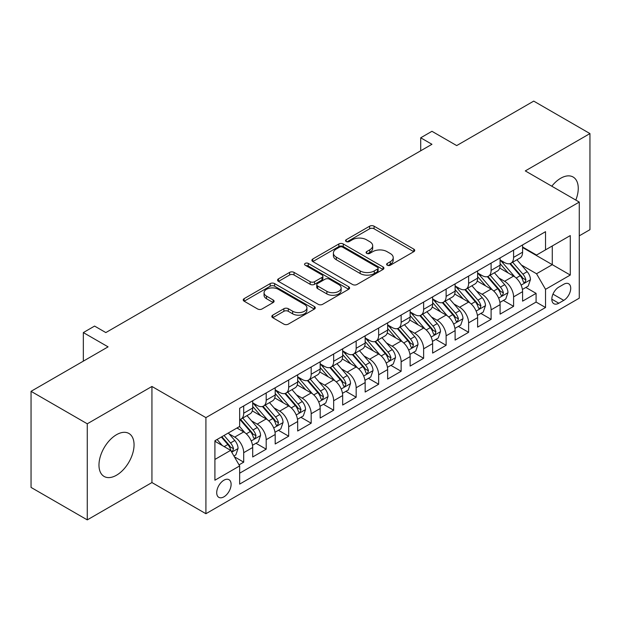 <?xml version="1.0" encoding="UTF-8"?>
<svg xmlns="http://www.w3.org/2000/svg" width="621" height="621" viewBox="0 0 621 621"><rect width="100%" height="100%" fill="white"/><g stroke="black" fill="none" stroke-linecap="round" stroke-linejoin="round"><path stroke-width="0.93" d="M387.256 265.221A2.189 1.265 0 0 0 390.345 265.221L413.803 251.676A3.121 1.801 0 0 0 414.719 250.403A3.121 1.801 0 0 0 413.803 249.13L374.067 226.184A3.121 1.801 0 0 0 369.65 226.184L346.192 239.729A2.189 1.265 0 0 0 345.555 240.622A2.189 1.265 0 0 0 346.192 241.515A2.189 1.265 0 0 0 349.289 241.515L352.324 239.76A9.99 5.768 0 0 1 366.452 239.76L369.759 241.67A9.99 5.768 0 0 1 372.685 245.753A9.99 5.768 0 0 1 369.759 249.828L366.724 251.583A2.189 1.265 0 0 0 366.087 252.475A2.189 1.265 0 0 0 366.724 253.368A2.189 1.265 0 0 0 369.813 253.368L372.856 251.614A9.99 5.768 0 0 1 386.984 251.614L390.291 253.523A9.99 5.768 0 0 1 393.217 257.606A9.99 5.768 0 0 1 390.291 261.682L387.256 263.436A2.189 1.265 0 0 0 386.619 264.329A2.189 1.265 0 0 0 387.256 265.221L387.256 263.436M116.515 475.212A24.809 14.322 120 0 0 132.723 453.353A24.809 14.322 120 0 0 128.92 433.474A24.809 14.322 120 0 0 116.515 434.7A24.809 14.322 120 0 0 100.307 456.567A24.809 14.322 120 0 0 104.111 476.447A24.809 14.322 120 0 0 116.515 475.212M575.814 200.086A24.809 14.322 120 0 0 573.113 177.016A24.809 14.322 120 0 0 560.709 178.25A24.809 14.322 120 0 0 551.79 186.215M223.909 496.839A10.177 5.876 120 0 0 230.562 487.865A10.177 5.876 120 0 0 229.002 479.707A10.177 5.876 120 0 0 223.909 480.212A10.177 5.876 120 0 0 217.257 489.185A10.177 5.876 120 0 0 218.817 497.343A10.177 5.876 120 0 0 223.909 496.839M272.735 315.15A3.121 1.801 0 0 0 271.819 316.423A3.121 1.801 0 0 0 272.735 317.696L283.882 324.139A3.121 1.801 0 0 0 288.299 324.139L314.35 309.095A3.121 1.801 0 0 0 315.266 307.822A3.121 1.801 0 0 0 314.35 306.549L274.614 283.603A3.121 1.801 0 0 0 270.197 283.603L244.146 298.647A3.121 1.801 0 0 0 243.23 299.92A3.121 1.801 0 0 0 244.146 301.193L257.614 308.971A3.121 1.801 0 0 0 262.031 308.971L273.178 302.536A3.121 1.801 0 0 0 274.094 301.255A3.121 1.801 0 0 0 273.178 299.982L266.502 296.124A8.352 4.821 0 0 1 264.057 292.716A8.352 4.821 0 0 1 269.211 288.26A8.352 4.821 0 0 1 278.309 289.308L304.469 304.414A8.352 4.821 0 0 1 306.914 307.822A8.352 4.821 0 0 1 301.759 312.278A8.352 4.821 0 0 1 292.662 311.23L288.299 308.715A3.121 1.801 0 0 0 283.882 308.715L272.735 315.15L272.735 317.696M579.269 235.84L589.95 229.669L589.95 133.577L533.726 101.114L456.691 145.586L431.952 131.303L420.704 137.8L431.952 144.289L105.834 332.577L94.586 326.079L83.338 332.577L83.338 361.143M87.274 423.794L87.274 519.886L151.935 482.556L151.935 386.464L87.274 423.794L31.05 391.331L108.085 346.86L83.338 332.577M151.935 386.464L205.916 417.623L579.269 202.073L579.269 298.165L205.916 513.714L205.916 417.623M589.95 133.577L525.288 170.907L579.269 202.073M352.542 284.496A3.121 1.801 0 0 0 356.959 284.496L383.01 269.46A3.121 1.801 0 0 0 383.925 268.179A3.121 1.801 0 0 0 383.01 266.906L343.273 243.968A3.121 1.801 0 0 0 338.856 243.968L312.805 259.004A3.121 1.801 0 0 0 311.889 260.277A3.121 1.801 0 0 0 312.805 261.557L352.542 284.496M306.06 265.695A2.189 1.265 0 0 1 308.28 265.998L308.28 263.405L348.676 286.731A3.121 1.801 0 0 1 349.592 288.004A3.121 1.801 0 0 1 348.676 289.277L322.625 304.313A3.121 1.801 0 0 1 318.216 304.313L278.48 281.375L278.48 278.829A3.121 1.801 0 0 0 277.564 280.102A3.121 1.801 0 0 0 278.48 281.375M278.48 278.829L289.627 272.386A3.121 1.801 0 0 1 294.043 272.386L310.158 281.693A3.121 1.801 0 0 0 314.568 281.693L321.965 277.424A3.121 1.801 0 0 0 322.881 276.151A3.121 1.801 0 0 0 321.965 274.878L305.19 265.19A2.189 1.265 0 0 1 304.546 264.298A2.189 1.265 0 0 1 305.897 263.133A2.189 1.265 0 0 1 308.28 263.405M87.274 519.886L31.05 487.423L31.05 391.331M239.038 464.857L243.704 462.164L234.365 456.777M229.056 433.846L234.707 437.106A12.723 7.343 60 0 1 243.704 452.686L252.7 447.493L252.7 456.971L266.192 449.177L255.961 443.27M251.552 420.859L257.195 424.12A12.723 7.343 60 0 1 266.192 439.699L275.188 434.506L275.188 443.984L288.687 436.198L278.449 430.291M274.04 407.873L279.691 411.133A12.723 7.343 60 0 1 288.687 426.72L297.676 421.519L297.676 431.005L311.175 423.212L300.944 417.304M296.535 394.886L302.179 398.146A12.723 7.343 60 0 1 311.175 413.733L320.172 408.54L320.172 418.018L333.663 410.225L323.432 404.318M319.023 381.907L324.667 385.167A12.723 7.343 60 0 1 333.663 400.747L342.66 395.554L342.66 405.032L356.159 397.238L345.92 391.331M341.511 368.921L347.162 372.181A12.723 7.343 60 0 1 356.159 387.76L365.156 382.567L365.156 392.045L378.647 384.252L368.416 378.344M364.007 355.934L369.65 359.194A12.723 7.343 60 0 1 378.647 374.774L387.644 369.58L387.644 379.058L401.135 371.273L390.904 365.365M386.495 342.947L392.146 346.207A12.723 7.343 60 0 1 401.135 361.795L410.132 356.594L410.132 366.079L423.631 358.286L413.4 352.379M408.983 329.961L414.634 333.221A12.723 7.343 60 0 1 423.631 348.808L432.627 343.615L432.627 353.093L446.119 345.299L435.888 339.392M431.479 316.982L437.122 320.242A12.723 7.343 60 0 1 446.119 335.821L455.115 330.628L455.115 340.106L468.614 332.313L458.376 326.405M453.967 303.995L459.618 307.255A12.723 7.343 60 0 1 468.614 322.835L477.611 317.642L477.611 327.12L491.102 319.334L480.871 313.419M476.462 291.008L482.106 294.269A12.723 7.343 60 0 1 491.102 309.848L500.099 304.655L500.099 314.133L513.59 306.347L513.59 296.869A12.723 7.343 -120 0 0 504.594 281.282L498.95 278.022M503.359 300.44L513.59 306.347M252.7 447.493A12.723 7.343 -120 0 0 243.704 431.913L236.958 428.016M275.188 434.506A12.723 7.343 -120 0 0 266.192 418.927L252.281 410.892M297.676 421.519A12.723 7.343 -120 0 0 288.687 405.94L274.777 397.914M320.172 408.54A12.723 7.343 -120 0 0 311.175 392.953L297.265 384.927M342.66 395.554A12.723 7.343 -120 0 0 333.663 379.967L319.753 371.94M365.156 382.567A12.723 7.343 -120 0 0 356.159 366.988L342.249 358.954M387.644 369.58A12.723 7.343 -120 0 0 378.647 354.001L364.737 345.967M410.132 356.594A12.723 7.343 -120 0 0 401.135 341.014L387.232 332.988M432.627 343.615A12.723 7.343 -120 0 0 423.631 328.028L409.72 320.001M455.115 330.628A12.723 7.343 -120 0 0 446.119 315.041L432.208 307.015M477.611 317.642A12.723 7.343 -120 0 0 468.614 302.062L454.704 294.028M500.099 304.655A12.723 7.343 -120 0 0 491.102 289.075L477.192 281.041M563.752 284.271L558.799 287.127A9.858 5.69 120 0 0 552.356 295.813A9.858 5.69 120 0 0 553.87 303.716A9.858 5.69 120 0 0 558.799 303.227L563.752 300.37A9.858 5.69 120 0 0 570.187 291.684A9.858 5.69 120 0 0 568.681 283.781A9.858 5.69 120 0 0 563.752 284.271M214.913 459.439L230.655 450.349L239.652 465.929L239.652 484.108L545.533 307.511L545.533 289.332L536.536 273.752L521.438 265.035M239.652 465.929L214.913 480.212L214.913 440.739L239.652 426.456L239.652 408.276L545.533 231.68L545.533 249.859L570.272 235.576L570.272 275.049L545.533 289.332M252.7 402.827L257.195 405.42A12.723 7.343 60 0 0 263.56 406.049L272.557 400.856A12.723 7.343 -120 0 0 275.188 395.034L275.188 387.76M275.188 389.841L279.691 392.433A12.723 7.343 60 0 0 286.048 393.062L295.045 387.869A12.723 7.343 -120 0 0 297.676 382.047L297.676 374.774M297.676 376.854L302.179 379.447A12.723 7.343 60 0 0 308.536 380.083L317.533 374.89A12.723 7.343 -120 0 0 320.172 369.06L320.172 361.787M320.172 363.867L324.667 366.468A12.723 7.343 60 0 0 331.032 367.096L340.029 361.903A12.723 7.343 -120 0 0 342.66 356.074L342.66 348.808M342.66 350.881L347.162 353.481A12.723 7.343 60 0 0 353.52 354.11L362.517 348.917A12.723 7.343 -120 0 0 365.156 343.095L365.156 335.821M365.156 337.902L369.65 340.494A12.723 7.343 60 0 0 376.015 341.123L385.012 335.93A12.723 7.343 -120 0 0 387.644 330.108L387.644 322.835M387.644 324.915L392.146 327.508A12.723 7.343 60 0 0 398.503 328.144L407.5 322.943A12.723 7.343 -120 0 0 410.132 317.121L410.132 309.848M410.132 311.928L414.634 314.529A12.723 7.343 60 0 0 420.991 315.157L429.988 309.964A12.723 7.343 -120 0 0 432.627 304.135L432.627 296.869M432.627 298.942L437.122 301.542A12.723 7.343 60 0 0 443.487 302.171L452.484 296.978A12.723 7.343 -120 0 0 455.115 291.156L455.115 283.882M455.115 285.955L459.618 288.555A12.723 7.343 60 0 0 465.975 289.184L474.972 283.991A12.723 7.343 -120 0 0 477.611 278.169L477.611 270.896M477.611 272.976L482.106 275.569A12.723 7.343 60 0 0 488.471 276.198L497.46 271.004A12.723 7.343 -120 0 0 500.099 265.183L500.099 257.909M239.652 473.202L536.086 302.062L536.086 293.36L522.587 301.154L522.587 291.668A12.723 7.343 -120 0 0 513.59 276.089L499.688 268.062M500.099 259.989L504.594 262.582A12.723 7.343 -120 0 0 510.959 263.219A12.723 7.343 -120 0 0 513.59 257.389L513.59 250.116M510.959 263.219L519.956 258.018A12.723 7.343 -120 0 0 522.587 252.196L522.587 244.922M243.704 405.94L243.704 413.213A12.723 7.343 60 0 1 241.064 419.035A12.723 7.343 60 0 1 239.652 419.548M241.064 419.035L250.061 413.842A12.723 7.343 -120 0 0 252.7 408.02L252.7 400.747M266.192 392.953L266.192 400.227A12.723 7.343 60 0 1 263.56 406.049M288.687 379.967L288.687 387.24A12.723 7.343 60 0 1 286.048 393.062M311.175 366.988L311.175 374.253A12.723 7.343 60 0 1 308.536 380.083M333.663 354.001L333.663 361.275A12.723 7.343 60 0 1 331.032 367.096M356.159 341.014L356.159 348.288A12.723 7.343 60 0 1 353.52 354.11M378.647 328.028L378.647 335.301A12.723 7.343 60 0 1 376.015 341.123M401.135 315.041L401.135 322.315A12.723 7.343 60 0 1 398.503 328.144M423.631 302.062L423.631 309.328A12.723 7.343 60 0 1 420.991 315.157M446.119 289.075L446.119 296.349A12.723 7.343 60 0 1 443.487 302.171M468.614 276.089L468.614 283.362A12.723 7.343 60 0 1 465.975 289.184M491.102 263.102L491.102 270.376A12.723 7.343 60 0 1 488.471 276.198M491.102 309.848L491.102 319.334M468.614 322.835L468.614 332.313M446.119 335.821L446.119 345.299M423.631 348.808L423.631 358.286M401.135 361.795L401.135 371.273M378.647 374.774L378.647 384.252M356.159 387.76L356.159 397.238M333.663 400.747L333.663 410.225M311.175 413.733L311.175 423.212M288.687 426.72L288.687 436.198M266.192 439.699L266.192 449.177M243.704 452.686L243.704 462.164M230.655 450.349L214.913 441.259M536.536 273.752L552.279 264.662L552.279 245.963L570.272 235.576M522.587 247.523L570.272 275.049M522.587 247.003L536.536 255.052L545.533 249.859M151.935 482.556L205.916 513.714M420.704 137.8L420.704 150.787M525.847 287.453L536.086 293.36M536.086 302.062L545.533 307.511M388.133 265.524L390.291 264.282A9.99 5.768 0 0 0 393.217 260.199L393.217 257.606M372.685 245.753L372.685 248.346A9.99 5.768 0 0 1 369.759 252.429L367.601 253.671M413.765 251.699L374.067 228.784A3.121 1.801 0 0 0 369.65 228.784L347.069 241.817M382.963 269.483L343.273 246.56A3.121 1.801 0 0 0 338.856 246.56L312.844 261.581M377.49 269.072A2.189 1.265 0 0 0 378.127 268.179A2.189 1.265 0 0 0 377.49 267.294L342.606 247.15A2.189 1.265 0 0 0 339.516 247.15L336.318 248.998A9.99 5.768 0 0 0 333.392 253.081A9.99 5.768 0 0 0 336.318 257.156L360.157 270.927A9.99 5.768 0 0 0 374.284 270.927L377.49 269.072L377.49 271.672A2.189 1.265 0 0 0 378.127 270.779L378.127 268.179M333.392 253.081L333.392 255.673A9.99 5.768 0 0 0 336.318 259.757L336.318 257.156M377.49 271.672L374.284 273.519A9.99 5.768 0 0 1 360.157 273.519L336.318 259.757M278.519 281.398L289.627 274.987L289.627 272.386M322.881 276.151L322.881 278.744A3.121 1.801 0 0 1 321.965 280.017L314.568 284.294A3.121 1.801 0 0 1 310.158 284.294L294.043 274.987A3.121 1.801 0 0 0 289.627 274.987M308.28 265.998L348.637 289.301M326.879 291.35A8.352 4.821 0 0 0 335.977 292.39A8.352 4.821 0 0 0 341.139 287.942A8.352 4.821 0 0 0 338.686 284.527L329.472 279.209A3.121 1.801 0 0 0 325.055 279.209L317.665 283.479A3.121 1.801 0 0 0 316.749 284.752A3.121 1.801 0 0 0 317.665 286.025L326.879 291.35L326.879 293.943A8.352 4.821 0 0 0 335.977 294.991A8.352 4.821 0 0 0 341.139 290.535L341.139 287.942M316.749 284.752L316.749 287.352A3.121 1.801 0 0 0 317.665 288.625L317.665 286.025M326.879 293.943L317.665 288.625M306.914 307.822L306.914 310.422A8.352 4.821 0 0 1 301.759 314.87A8.352 4.821 0 0 1 292.662 313.83L288.299 311.307A3.121 1.801 0 0 0 283.882 311.307L272.774 317.727M264.057 292.716L264.057 295.317A8.352 4.821 0 0 0 266.502 298.724L266.502 296.124M273.139 302.559L266.502 298.724M314.311 309.118L274.614 286.203A3.121 1.801 0 0 0 270.197 286.203L244.185 301.216M522.401 289.44L528.215 286.087L530.458 279.597A8.43 4.867 -120 0 0 527.175 271.68L516.905 259.78M514.84 276.912L502.653 262.799A24.335 14.05 -120 0 0 500.099 260.129M508.157 272.953L501.341 265.058A20.198 11.659 -120 0 0 500.099 263.7M509.81 263.669L520.204 275.708A8.43 4.867 60 0 1 523.208 281.515L523.821 282.508L524.962 282.353L525.909 279.955A8.43 4.867 -120 0 0 522.905 274.148L512.628 262.248M510.423 263.475L521.593 276.407A4.293 2.476 60 0 1 522.672 278.084L525.909 279.955M499.913 302.427L505.719 299.074L507.97 292.584A8.43 4.867 -120 0 0 504.687 284.666L494.409 272.766M492.352 289.898L480.165 275.786A24.335 14.05 -120 0 0 477.611 273.116M485.669 285.939L478.853 278.045A20.198 11.659 -120 0 0 477.611 276.687M487.322 276.655L497.716 288.695A8.43 4.867 60 0 1 500.72 294.501L501.333 295.495L502.474 295.34L503.421 292.941A8.43 4.867 -120 0 0 500.417 287.135L490.14 275.235M487.935 276.461L499.098 289.394A4.293 2.476 60 0 1 500.184 291.07L503.421 292.941M477.417 315.414L483.231 312.06L485.482 305.563A8.43 4.867 -120 0 0 482.199 297.653L471.921 285.753M469.864 302.885L457.677 288.773A24.335 14.05 -120 0 0 455.115 286.095M463.181 298.926L456.357 291.032A20.198 11.659 -120 0 0 455.115 289.673M464.834 289.642L475.22 301.674A8.43 4.867 60 0 1 478.232 307.48L478.845 308.482L479.979 308.319L480.926 305.928A8.43 4.867 -120 0 0 477.922 300.122L467.644 288.222M465.44 289.448L476.61 302.38A4.293 2.476 60 0 1 477.689 304.057L480.926 305.928M454.929 328.4L460.743 325.047L462.987 318.55A8.43 4.867 -120 0 0 459.703 310.64L449.425 298.74M447.368 315.864L435.181 301.759A24.335 14.05 -120 0 0 432.627 299.081M440.685 311.905L433.869 304.018A20.198 11.659 -120 0 0 432.627 302.66M442.338 302.629L452.732 314.661A8.43 4.867 60 0 1 455.736 320.467L456.35 321.468L457.491 321.305L458.438 318.907A8.43 4.867 -120 0 0 455.434 313.1L445.156 301.208M442.952 302.435L454.122 315.359A4.293 2.476 60 0 1 455.201 317.044L458.438 318.907M432.433 341.387L438.247 338.026L440.499 331.536A8.43 4.867 -120 0 0 437.215 323.619L426.938 311.726M424.88 328.851L412.693 314.746A24.335 14.05 -120 0 0 410.132 312.068M418.197 324.892L411.381 316.997A20.198 11.659 -120 0 0 410.132 315.647M419.85 315.615L430.244 327.647A8.43 4.867 60 0 1 433.248 333.454L433.862 334.455L435.003 334.292L435.95 331.893A8.43 4.867 -120 0 0 432.938 326.087L422.668 314.187M420.456 315.414L431.626 328.346A4.293 2.476 60 0 1 432.713 330.023L435.95 331.893M409.945 354.366L415.76 351.012L418.003 344.523A8.43 4.867 -120 0 0 414.727 336.605L404.45 324.705M402.385 341.837L390.205 327.725A24.335 14.05 -120 0 0 387.644 325.055M395.701 337.878L388.886 329.984A20.198 11.659 -120 0 0 387.644 328.625M397.355 328.594L407.749 340.634A8.43 4.867 60 0 1 410.753 346.44L411.366 347.434L412.507 347.279L413.454 344.88A8.43 4.867 -120 0 0 410.45 339.074L400.172 327.174M397.968 328.4L409.138 341.333A4.293 2.476 60 0 1 410.217 343.009L413.454 344.88M387.457 367.353L393.264 363.999L395.515 357.502A8.43 4.867 -120 0 0 392.231 349.592L381.954 337.692M379.897 354.824L367.71 340.712A24.335 14.05 -120 0 0 365.156 338.034M373.213 350.865L366.398 342.971A20.198 11.659 -120 0 0 365.156 341.612M374.867 341.581L385.261 353.613A8.43 4.867 60 0 1 388.265 359.419L388.878 360.421L390.019 360.265L390.966 357.867A8.43 4.867 -120 0 0 387.962 352.06L377.684 340.161M375.48 341.387L386.642 354.319A4.293 2.476 60 0 1 387.729 355.996L390.966 357.867M364.962 380.339L370.776 376.986L373.027 370.489A8.43 4.867 -120 0 0 369.743 362.579L359.466 350.679M357.409 367.811L345.222 353.698A24.335 14.05 -120 0 0 342.66 351.02M350.725 363.852L343.91 355.957A20.198 11.659 -120 0 0 342.66 354.599M352.379 354.568L362.773 366.6A8.43 4.867 60 0 1 365.777 372.406L366.39 373.407L367.523 373.244L368.47 370.853A8.43 4.867 -120 0 0 365.466 365.047L355.189 353.147M352.984 354.374L364.154 367.298A4.293 2.476 60 0 1 365.233 368.983L368.47 370.853M342.474 393.326L348.288 389.972L350.531 383.475A8.43 4.867 -120 0 0 347.248 375.565L336.978 363.665M334.913 380.789L322.726 366.685A24.335 14.05 -120 0 0 320.172 364.007M328.23 376.831L321.414 368.944A20.198 11.659 -120 0 0 320.172 367.585M329.883 367.554L340.277 379.586A8.43 4.867 60 0 1 343.281 385.393L343.894 386.394L345.035 386.231L345.982 383.832A8.43 4.867 -120 0 0 342.978 378.026L332.701 366.134M330.496 367.353L341.666 380.285A4.293 2.476 60 0 1 342.745 381.969L345.982 383.832M319.986 406.313L325.792 402.951L328.043 396.462A8.43 4.867 -120 0 0 324.76 388.544L314.482 376.652M312.425 393.776L300.238 379.664A24.335 14.05 -120 0 0 297.676 376.994M305.742 389.817L298.926 381.923A20.198 11.659 -120 0 0 297.676 380.572M307.395 380.541L317.789 392.573A8.43 4.867 60 0 1 320.793 398.379L321.406 399.381L322.547 399.218L323.494 396.819A8.43 4.867 -120 0 0 320.483 391.013L310.213 379.113M308.008 380.339L319.171 393.272A4.293 2.476 60 0 1 320.257 394.948L323.494 396.819M297.49 419.291L303.304 415.938L305.548 409.449A8.43 4.867 -120 0 0 302.272 401.531L291.994 389.631M289.937 406.763L277.75 392.651A24.335 14.05 -120 0 0 275.188 389.98M283.254 402.804L276.43 394.909A20.198 11.659 -120 0 0 275.188 393.551M284.899 393.52L295.293 405.56A8.43 4.867 60 0 1 298.305 411.366L298.918 412.36L300.052 412.204L300.999 409.806A8.43 4.867 -120 0 0 297.995 403.999L287.717 392.099M285.513 393.326L296.683 406.258A4.293 2.476 60 0 1 297.762 407.935L300.999 409.806M275.002 432.278L280.808 428.925L283.06 422.427A8.43 4.867 -120 0 0 279.776 414.517L269.498 402.618M267.441 419.749L255.254 405.637A24.335 14.05 -120 0 0 252.7 402.959M260.758 415.791L253.942 407.896A20.198 11.659 -120 0 0 252.7 406.538M262.411 406.507L272.805 418.538A8.43 4.867 60 0 1 275.809 424.345L276.423 425.346L277.564 425.191L278.511 422.792A8.43 4.867 -120 0 0 275.507 416.986L265.229 405.086M263.025 406.313L274.195 419.245A4.293 2.476 60 0 1 275.274 420.922L278.511 422.792M252.506 445.265L258.32 441.911L260.572 435.414A8.43 4.867 -120 0 0 257.288 427.504L247.011 415.604M244.953 432.736L239.574 426.503M238.27 428.769L237.393 427.76M239.923 419.493L250.317 431.525A8.43 4.867 60 0 1 253.321 437.331L253.935 438.333L255.068 438.17L256.015 435.771A8.43 4.867 -120 0 0 253.011 429.965L242.741 418.073M240.529 419.299L251.699 432.224A4.293 2.476 60 0 1 252.786 433.908L256.015 435.771M233.915 456L235.833 454.89L238.076 448.401A8.43 4.867 -120 0 0 234.792 440.483L228.326 432.992M222.287 445.513L217.078 439.489M215.774 441.756L214.913 440.755M221.355 437.021L227.822 444.512A8.43 4.867 60 0 1 230.826 450.318L231.439 451.32L232.58 451.157L233.527 448.758A8.43 4.867 -120 0 0 230.523 442.952L224.049 435.461M221.876 436.718L229.211 445.21A4.293 2.476 60 0 1 230.29 446.895L233.527 448.758M234.707 437.106L243.704 431.913M257.195 424.12L266.192 418.927M279.691 411.133L288.687 405.94M302.179 398.146L311.175 392.953M324.667 385.167L333.663 379.967M347.162 372.181L356.159 366.988M369.65 359.194L378.647 354.001M392.146 346.207L401.135 341.014M414.634 333.221L423.631 328.028M437.122 320.242L446.119 315.041M459.618 307.255L468.614 302.062M482.106 294.269L491.102 289.075M504.594 281.282L513.59 276.089M513.59 257.389L522.587 252.196M243.704 413.213L252.7 408.02M266.192 400.227L275.188 395.034M288.687 387.24L297.676 382.047M311.175 374.253L320.172 369.06M333.663 361.275L342.66 356.074M356.159 348.288L365.156 343.095M378.647 335.301L387.644 330.108M401.135 322.315L410.132 317.121M423.631 309.328L432.627 304.135M446.119 296.349L455.115 291.156M468.614 283.362L477.611 278.169M491.102 270.376L500.099 265.183M513.59 296.869L522.587 291.668M552.962 294.144L563.752 300.37M551.828 299.206L558.799 303.227M390.291 264.282L390.291 261.682M366.724 253.368L366.724 251.583M369.759 252.429L369.759 249.828M346.192 241.515L346.192 239.729M369.65 228.784L369.65 226.184M374.067 228.784L374.067 226.184M413.803 251.676L413.803 249.13M312.805 261.557L312.805 259.004M338.856 246.56L338.856 243.968M343.273 246.56L343.273 243.968M383.01 269.46L383.01 266.906M360.157 273.519L360.157 270.927M374.284 273.519L374.284 270.927M294.043 274.987L294.043 272.386M310.158 284.294L310.158 281.693M314.568 284.294L314.568 281.693M321.965 280.017L321.965 277.424M348.676 289.277L348.676 286.731M283.882 311.307L283.882 308.715M288.299 311.307L288.299 308.715M292.662 313.83L292.662 311.23M273.178 302.536L273.178 299.982M244.146 301.193L244.146 298.647M270.197 286.203L270.197 283.603M274.614 286.203L274.614 283.603M314.35 309.095L314.35 306.549M521.112 285.124L530.404 279.76M502.653 262.799L503.817 262.132M522.905 274.148L527.175 271.68M516.183 278.029L520.204 275.708M498.624 298.103L507.916 292.739M480.165 275.786L481.322 275.119M500.417 287.135L504.687 284.666M493.695 291.016L497.716 288.695M476.136 311.09L485.42 305.726M457.677 288.773L458.834 288.105M477.922 300.122L482.199 297.653M471.207 303.995L475.22 301.674M453.64 324.077L462.932 318.713M435.181 301.759L436.346 301.092M455.434 313.1L459.703 310.64M448.711 316.982L452.732 314.661M431.153 337.063L440.444 331.699M412.693 314.746L413.85 314.071M432.938 326.087L437.215 323.619M426.223 329.968L430.244 327.647M408.657 350.05L417.949 344.686M390.205 327.725L391.362 327.057M410.45 339.074L414.727 336.605M403.728 342.955L407.749 340.634M386.169 363.029L395.461 357.665M367.71 340.712L368.866 340.044M387.962 352.06L392.231 349.592M381.24 355.934L385.261 353.613M363.681 376.015L372.965 370.652M345.222 353.698L346.378 353.031M365.466 365.047L369.743 362.579M358.752 368.921L362.773 366.6M341.185 389.002L350.477 383.638M322.726 366.685L323.89 366.017M342.978 378.026L347.248 375.565M336.256 381.907L340.277 379.586M318.697 401.989L327.989 396.625M300.238 379.664L301.395 378.996M320.483 391.013L324.76 388.544M313.768 394.894L317.789 392.573M296.209 414.975L305.493 409.612M277.75 392.651L278.907 391.983M297.995 403.999L302.272 401.531M291.28 407.881L295.293 405.56M273.714 427.954L283.005 422.59M255.254 405.637L256.411 404.97M275.507 416.986L279.776 414.517M268.784 420.859L272.805 418.538M251.226 440.941L260.517 435.577M253.011 429.965L257.288 427.504M246.296 433.846L250.317 431.525M231.726 452.197L238.022 448.564M230.523 442.952L234.792 440.483M224.189 446.615L227.822 444.512"/></g></svg>
